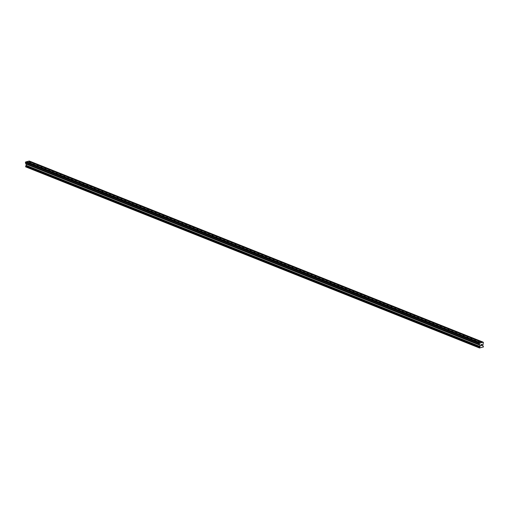 <?xml version="1.0" encoding="UTF-8"?>
<svg xmlns="http://www.w3.org/2000/svg" width="509" height="509" viewBox="0 0 509 509"><rect width="100%" height="100%" fill="white"/><g stroke="black" fill="none" stroke-linecap="round" stroke-linejoin="round"><path stroke-width="0.76" d="M478.167 341.73L479.554 341.539L478.167 341.73M474.363 340.209L475.75 340.025L474.363 340.209M470.558 338.689L471.951 338.504L470.558 338.689M466.759 337.174L468.146 336.99L466.759 337.174M462.955 335.654L464.342 335.469L462.955 335.654M459.15 334.139L460.537 333.955L459.15 334.139M455.345 332.619L456.738 332.434L455.345 332.619M451.547 331.104L452.934 330.92L451.547 331.104M447.742 329.584L449.129 329.399L447.742 329.584M443.937 328.07L445.324 327.879L443.937 328.07M440.132 326.549L441.526 326.364L440.132 326.549M436.334 325.035L437.721 324.844L436.334 325.035M432.529 323.514L433.916 323.33L432.529 323.514M428.724 321.993L430.111 321.809L428.724 321.993M424.926 320.479L426.313 320.295L424.926 320.479M421.121 318.958L422.508 318.774L421.121 318.958M417.316 317.444L418.703 317.26L417.316 317.444M413.512 315.924L414.899 315.739L413.512 315.924M409.713 314.409L411.1 314.225L409.713 314.409M405.908 312.889L407.295 312.704L405.908 312.889M402.104 311.374L403.491 311.184L402.104 311.374M398.299 309.854L399.692 309.669L398.299 309.854M394.5 308.333L395.887 308.149L394.5 308.333M390.696 306.819L392.083 306.634L390.696 306.819M386.891 305.298L388.278 305.114L386.891 305.298M383.086 303.784L384.48 303.599L383.086 303.784M379.288 302.263L380.675 302.079L379.288 302.263M375.483 300.749L376.87 300.564L375.483 300.749M371.678 299.228L373.065 299.044L371.678 299.228M367.873 297.714L369.267 297.523L367.873 297.714M364.075 296.193L365.462 296.009L364.075 296.193M360.27 294.673L361.657 294.488L360.27 294.673M356.465 293.159L357.852 292.974L356.465 293.159M352.661 291.638L354.054 291.453L352.661 291.638M348.862 290.124L350.249 289.939L348.862 290.124M345.057 288.603L346.444 288.418L345.057 288.603M341.253 287.089L342.64 286.904L341.253 287.089M337.448 285.568L338.841 285.384L337.448 285.568M333.649 284.054L335.037 283.869L333.649 284.054M329.845 282.533L331.232 282.349L329.845 282.533M326.04 281.019L327.427 280.828L326.04 281.019M322.242 279.498L323.629 279.314L322.242 279.498M318.437 277.978L319.824 277.793L318.437 277.978M314.632 276.463L316.019 276.279L314.632 276.463M310.827 274.943L312.221 274.758L310.827 274.943M307.029 273.428L308.416 273.244L307.029 273.428M303.224 271.908L304.611 271.723L303.224 271.908M299.419 270.394L300.806 270.209L299.419 270.394M295.614 268.873L297.008 268.688L295.614 268.873M291.816 267.359L293.203 267.168L291.816 267.359M288.011 265.838L289.398 265.653L288.011 265.838M284.207 264.317L285.594 264.133L284.207 264.317M280.402 262.803L281.795 262.619L280.402 262.803M276.603 261.282L277.99 261.098L276.603 261.282M272.799 259.768L274.186 259.584L272.799 259.768M268.994 258.248L270.381 258.063L268.994 258.248M265.189 256.733L266.582 256.549L265.189 256.733M261.391 255.213L262.778 255.028L261.391 255.213M257.586 253.698L258.973 253.507L257.586 253.698M253.781 252.178L255.168 251.993L253.781 252.178M249.976 250.663L251.37 250.473L249.976 250.663M246.178 249.143L247.565 248.958L246.178 249.143M242.373 247.622L243.76 247.438L242.373 247.622M238.568 246.108L239.955 245.923L238.568 246.108M234.77 244.587L236.157 244.403L234.77 244.587M230.965 243.073L232.352 242.888L230.965 243.073M227.16 241.552L228.547 241.368L227.16 241.552M223.356 240.038L224.749 239.854L223.356 240.038M219.557 238.517L220.944 238.333L219.557 238.517M215.752 237.003L217.139 236.812L215.752 237.003M211.948 235.482L213.335 235.298L211.948 235.482M208.143 233.962L209.536 233.777L208.143 233.962M204.344 232.448L205.731 232.263L204.344 232.448M200.54 230.927L201.927 230.742L200.54 230.927M196.735 229.413L198.122 229.228L196.735 229.413M192.93 227.892L194.323 227.708L192.93 227.892M189.132 226.378L190.519 226.193L189.132 226.378M185.327 224.857L186.714 224.673L185.327 224.857M181.522 223.343L182.909 223.152L181.522 223.343M177.717 221.822L179.111 221.638L177.717 221.822M173.919 220.302L175.306 220.117L173.919 220.302M170.114 218.787L171.501 218.603L170.114 218.787M166.309 217.267L167.696 217.082L166.309 217.267M162.505 215.752L163.898 215.568L162.505 215.752M158.706 214.232L160.093 214.047L158.706 214.232M154.901 212.717L156.288 212.533L154.901 212.717M151.097 211.197L152.484 211.012L151.097 211.197M147.298 209.683L148.685 209.498L147.298 209.683M143.493 208.162L144.88 207.977L143.493 208.162M139.689 206.648L141.076 206.457L139.689 206.648M135.884 205.127L137.277 204.942L135.884 205.127M132.085 203.606L133.473 203.422L132.085 203.606M128.281 202.092L129.668 201.908L128.281 202.092M124.476 200.571L125.863 200.387L124.476 200.571M120.671 199.057L122.065 198.873L120.671 199.057M116.873 197.537L118.26 197.352L116.873 197.537M113.068 196.022L114.455 195.838L113.068 196.022M109.263 194.502L110.65 194.317L109.263 194.502M105.458 192.987L106.852 192.796L105.458 192.987M101.66 191.467L103.047 191.282L101.66 191.467M97.855 189.946L99.242 189.762L97.855 189.946M94.05 188.432L95.438 188.247L94.05 188.432M90.246 186.911L91.639 186.727L90.246 186.911M86.447 185.397L87.834 185.212L86.447 185.397M82.643 183.876L84.03 183.692L82.643 183.876M78.838 182.362L80.225 182.177L78.838 182.362M75.033 180.841L76.426 180.657L75.033 180.841M71.235 179.327L72.622 179.143L71.235 179.327M67.43 177.806L68.817 177.622L67.43 177.806M63.625 176.292L65.012 176.101L63.625 176.292M59.827 174.772L61.214 174.587L59.827 174.772M56.022 173.251L57.409 173.066L56.022 173.251M52.217 171.737L53.604 171.552L52.217 171.737M48.412 170.216L49.806 170.031L48.412 170.216M44.614 168.702L46.001 168.517L44.614 168.702M40.809 167.181L42.196 166.997L40.809 167.181M37.004 165.667L38.391 165.482L37.004 165.667M33.2 164.146L34.593 163.962L33.2 164.146M29.401 162.632L30.788 162.441L29.401 162.632M482.125 342.379L483.385 342.379L482.767 345.885L483.55 346.89L479.529 347.991L480.102 345.267L479.319 344.313L479.287 343.41L482.125 342.379L28.288 161.258L26.398 161.837M483.105 342.131L29.267 161.009L28.447 161.321M480.076 342.894L26.239 161.773L25.45 162.288L25.482 163.192L26.264 164.146L25.692 166.869L479.529 347.991M481.991 345.312L481.978 344.924L481.571 345.484M481.749 344.981L481.959 344.478L481.972 344.86M481.959 344.478L481.539 344.58L481.959 344.478M481.539 344.58L482.017 344.396L482.048 345.363L482.01 344.396M480.986 345.63L481.005 344.65M26.684 161.665L480.521 342.786M28.65 161.27L482.487 342.392M28.733 161.143L482.57 342.264M25.615 166.799L479.453 347.927M25.45 162.288L479.287 343.41M25.704 161.907L479.542 343.028M26.602 161.786L480.439 342.913M25.609 166.564L479.446 347.685M25.673 166.462L479.516 347.583M25.698 166.456L479.535 347.577M25.864 166.328L479.701 347.45M25.908 166.265L479.745 347.386M25.902 166.176L479.745 347.297L25.889 166.163M25.889 166.074L479.726 347.195M26.296 165.47L480.133 346.591M26.309 165.419L480.152 346.54M26.264 164.146L480.102 345.267M26.245 164.102L480.082 345.223M25.8 163.713L479.637 344.835M479.65 344.727L25.813 163.605L479.637 344.746M25.806 163.516L479.643 344.638M25.514 163.262L479.351 344.383M25.482 163.192L479.319 344.313"/></g></svg>
